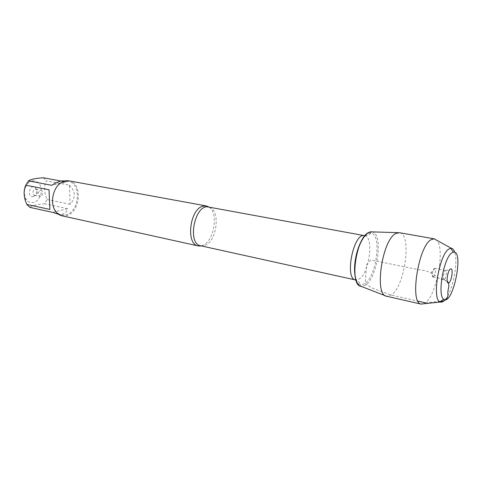 <?xml version="1.0" encoding="UTF-8"?>
<svg xmlns="http://www.w3.org/2000/svg" width="482" height="482" viewBox="0 0 482 482"><rect width="100%" height="100%" fill="white"/><g stroke="black" fill="none" stroke-linecap="round" stroke-linejoin="round"><path stroke-width="0.36" stroke-dasharray="2.41 1.81" d="M209.098 207.146C218.9 213.219 213.881 241.97 202.428 245.561L201.265 245.916M364.934 235.722C367.308 235.909 369.254 235.029 370.779 233.101L371.785 231.848C383.768 232.354 377.804 278.554 365.061 285.416L360.789 286.29L360.343 284.748L364.404 283.934C376.538 277.463 382.196 233.517 370.779 233.101C368.061 232.848 365.248 234.969 362.331 239.476M61.865 215.767L66.456 215.641C80.627 212.676 82.874 182.606 68.92 180.822M33.216 196.596L33.493 196.517C37.012 194.119 37.614 191.131 35.306 187.558C29.776 183.033 26.317 197.957 33.216 196.596M32.433 180.804C38.861 180.816 41.771 184.974 41.157 193.27C38.632 201.217 34.379 204.037 28.39 201.735L25.486 198.313C23.317 192.493 24.365 187.317 28.619 182.792L32.433 180.804M69.408 185.142C75.674 191.426 75.903 197.819 70.113 204.314L69.408 185.142L46.29 180.81C43.82 186.552 44.097 192.8 47.128 199.548L44.537 203.772C36.987 204.35 32.083 205.543 29.836 207.356M70.113 204.314L47.128 199.548M52.912 212.429L67.516 208.652C66.444 213.303 63.112 215.111 57.521 214.08M44.537 203.772L67.516 208.652M49.025 189.745L49.887 209.435M43.356 177.78L46.29 180.81M64.504 180.738L66.522 182.051L51.755 185.317M66.522 182.051L60.901 181.015M64.66 181.515L60.208 183.606C52.99 188.595 50.2 202.428 54.912 209.827C56.617 212.622 58.822 214.333 61.539 214.966L65.932 214.845C79.542 212.02 81.699 183.148 68.305 181.437L64.66 181.515M35.379 195.198L34.614 195.21C31.685 194.764 32.957 188.474 35.825 189.197L36.668 189.619C38.09 191.824 37.717 193.668 35.554 195.15L35.379 195.198M40.723 196.295L39.958 196.307C37.596 194.33 37.759 192.318 40.44 190.27L41.181 190.257C43.549 192.222 43.398 194.234 40.723 196.295M371.971 231.878C383.75 232.89 377.695 278.614 365.061 285.416L360.97 286.338M385.479 295.791L386.703 296.267L391.149 295.074C404.88 286.802 412.188 233.933 399.542 232.716L398.228 232.673M433.445 276.885L432.963 277.023C431.185 276.891 433.011 267.835 434.704 268.402L434.891 268.486C435.824 271.161 435.342 273.957 433.445 276.885M444.47 279.144L444 279.295C442.277 279.168 444.121 270.041 445.754 270.595L445.826 270.619C447.206 270.938 446.061 278.132 444.47 279.144M445.181 299.623C452.568 291.514 458.394 262.66 454.737 252.315M423.889 303.756C435.632 299.376 445.838 248.839 436.716 240.247M447.23 281.361L437.343 277.68C432.866 273.143 426.962 270.529 419.629 269.842L370.785 259.979L366.501 264.787L365.175 283.759L372.562 288.194L391.149 295.074L417.942 301.136M425.377 302.817L440.578 301.334M200.771 245.808L204.814 245.434C217.412 241.494 220.78 208.453 208.598 207.055M364.494 235.656C374.237 236.523 369.302 273.878 358.849 279.241L355.547 279.952M355.041 275.596C355.975 280.879 357.746 283.928 360.343 284.748L359.729 283.115C359.879 282.374 355.716 279.446 355.981 280.06M25.486 198.313L25.498 201.072M28.619 182.792L29.733 180.19M68.305 181.437L65.263 180.877M61.539 214.966L58.515 214.297M54.912 209.827L54.978 210.423M60.208 183.606L60.503 183.082M36.668 189.619L35.306 187.558M35.554 195.15L33.493 196.517M34.614 195.21L39.958 196.307M35.825 189.197L41.181 190.257M434.891 268.486L431.36 272.216L433.167 277.023M432.963 277.023L444 279.295M434.704 268.402L445.754 270.595M444.073 279.301L447.501 282.289M445.826 270.619L450.146 269.191"/><path stroke-width="0.72" d="M201.265 245.916L198.229 245.941C185.654 244.452 189.643 209.224 202.844 206.194L206.302 205.941L209.098 207.146M360.789 286.29C355.409 284.964 353.071 271.493 356.035 257.002C358.927 242.494 366.314 230.98 371.785 231.848M206.302 205.941L68.92 180.822C66.07 180.34 63.263 181.087 60.503 183.082C52.978 188.275 50.062 202.711 54.978 210.423C56.749 213.327 59.045 215.111 61.865 215.767L198.229 245.941M58.515 214.297L52.912 212.429L29.836 207.356L26.769 204.41L25.504 201.084C23.606 195.204 23.696 189.902 25.769 185.178L28.486 180.87L29.733 180.19C32.475 178.967 37.018 178.159 43.356 177.78L60.901 181.015M26.769 204.41L49.887 209.435L49.025 189.745L25.769 185.178M28.486 180.87L51.755 185.317C55.418 182.997 58.623 181.527 61.365 180.907L65.263 180.877M385.479 295.791L360.97 286.338C349.173 285.501 356.005 237.397 368.76 232.463L371.971 231.878L398.228 232.673M399.542 232.716L396.065 233.402C382.154 239.18 373.869 295.593 386.66 296.255L386.703 296.267M450.333 269.034C447.615 270.703 445.796 283.404 448.32 283.006L448.959 282.747C451.507 281.066 453.381 269.396 451.182 268.848L450.333 269.034M451.965 252.791L453.448 252.14C464.293 249.911 453.056 305.546 443.928 299.286C436.909 296.532 443.639 257.364 451.965 252.791M454.737 252.315C453.911 249.73 452.737 248.363 451.212 248.224L448.947 248.965C439.379 254.032 431.715 298.774 439.837 301.786L440.343 302.027C441.801 302.491 443.416 301.69 445.181 299.623M436.716 240.247L434.125 238.819L431.221 239.632C418.448 245.693 409.471 302.798 420.949 304.064L423.889 303.756M417.942 301.136L425.377 302.817M440.578 301.334C445.326 301.551 448.507 298.189 447.874 293.508C447.435 289.549 450.7 284.362 447.23 281.361M207.875 206.441L208.598 207.055C194.879 203.362 186.691 243.88 200.771 245.808L199.867 246.091M200.771 245.808L355.547 279.952C344.208 278.825 353.607 232.294 364.494 235.656L364.934 235.722M362.331 239.476C356.662 248.182 353.192 265.365 355.041 275.596M208.598 207.055L364.494 235.656M355.547 279.952L355.981 280.06M447.501 282.289L448.32 283.006M450.146 269.191L451.182 268.848M453.448 252.14L450.652 248.248M443.928 299.286L439.837 301.786M451.212 248.224L434.125 238.819M440.343 302.027L420.949 304.064M434.396 238.855L399.5 232.71M421.214 304.136L386.66 296.255"/></g></svg>
